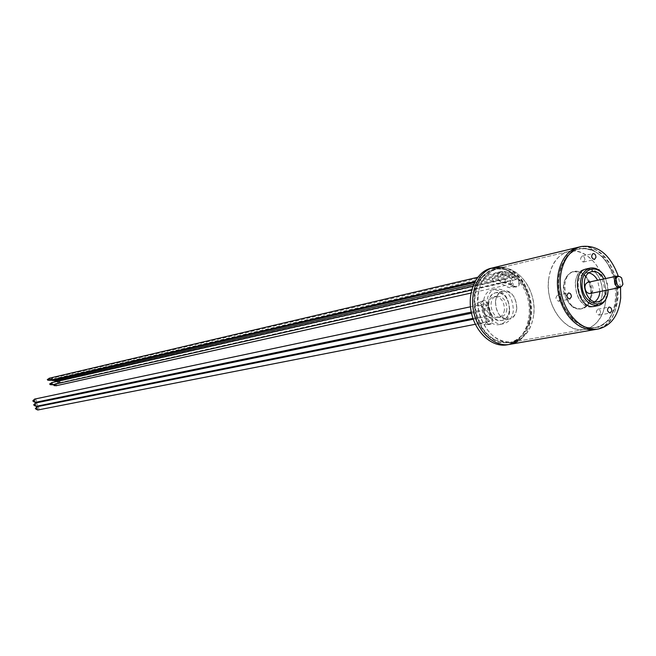 <?xml version="1.0" encoding="UTF-8"?>
<svg xmlns="http://www.w3.org/2000/svg" width="656" height="656" viewBox="0 0 656 656"><rect width="100%" height="100%" fill="white"/><g stroke="black" fill="none" stroke-linecap="round" stroke-linejoin="round"><path stroke-width="0.49" stroke-dasharray="3.28 2.46" d="M591.704 249.231L603.905 257.726L612.934 272.076L617.099 289.493L615.615 306.688L608.727 320.358L597.69 327.803L584.611 327.434L572.089 319.177L562.684 304.597L558.379 286.656L560.06 269.034L567.333 255.364L578.658 248.337L591.704 249.231M591.802 248.148L585.127 246.656L578.551 247.181C598.748 241.392 621.011 271.026 617.87 298.619C615.754 315.979 608.325 326.262 595.574 329.468C626.923 325.884 623.528 258.021 591.802 248.148M506.317 269.427L493.607 268.722C485.489 272.019 479.397 278.529 475.321 288.246C473.05 299.177 473.804 310.247 477.584 321.44C483.021 331.575 490.065 338.627 498.732 342.604L511.475 342.85C519.437 339.242 525.325 332.617 529.146 322.973C531.237 312.272 530.466 301.481 526.825 290.6C521.627 280.678 514.788 273.618 506.317 269.427M509.392 344.433C540.011 340.866 537.297 277.34 506.424 268.419L499.921 267.09L493.509 267.648M506.727 269.993C536.198 278.488 538.822 339.152 509.614 342.58C493.099 343.26 481.725 332.871 475.502 311.403C472.697 289.239 479.019 275.184 494.452 269.255L500.544 268.73L506.727 269.993M591.089 250.084L584.734 248.665L578.485 249.165C564.029 252.421 555.001 273.216 559.412 294.044C563.627 314.921 580.166 330.427 594.721 327.68C624.627 324.228 621.363 259.473 591.089 250.084M620.1 276.717L621.634 278.415L622.634 280.965L622.724 283.712L621.995 285.877M587.833 282.31C592.893 280.965 595.336 292.773 590.154 293.544M530.122 314.97C527.998 330.476 521.003 339.71 509.13 342.662C492.615 343.342 481.242 332.961 475.018 311.502C472.222 289.345 478.536 275.299 493.968 269.37C512.787 264.024 533.287 290.296 530.122 314.97M533.804 314.257C536.961 289.509 516.428 263.154 497.584 268.501C482.135 274.446 475.821 288.525 478.634 310.755C484.866 332.28 496.256 342.703 512.795 342.022C524.685 339.062 531.688 329.804 533.804 314.257M499.003 273.191L501.569 271.51C507.006 271.231 512.18 273.035 517.108 276.914L519.134 280.169L518.781 280.891L519.806 280.866L519.134 280.169M487.449 323.359L485.128 319.702L482.931 313.921L481.545 307.82L481.406 303.326M509.499 310.067C508.687 315.864 506.071 319.349 501.66 320.513C488.63 323.793 482.636 294.831 495.903 292.666C504.595 292.847 509.13 298.644 509.499 310.067M516.789 308.591C516.411 297.102 511.86 291.264 503.144 291.084C489.852 293.24 495.879 322.383 508.941 319.095C513.361 317.922 515.977 314.421 516.789 308.591M498.265 273.79C497.256 278.48 498.683 281.285 502.545 282.203L507.99 282.949L513.197 285.86L516.051 286.639C518.207 285.877 519.109 283.958 518.781 280.891M511.049 278.3C514.156 282.392 513.968 285.581 510.466 287.869L507.621 287.098L502.43 284.204L496.986 283.466C491.615 280.694 490.967 277.209 495.059 273.003L495.542 272.929C500.963 272.65 506.129 274.438 511.049 278.3L517.108 276.914M480.192 323.055L476.912 315.142L475.362 307.844L475.592 304.056L477.691 302.17C479.995 302.072 481.438 303.523 482.021 306.532L485.629 318.496C486.891 321.842 486.276 324.064 483.775 325.179L480.192 323.055L486.219 321.875M487.588 323.851L489.327 324.105C491.836 322.99 492.451 320.751 491.18 317.389L487.556 305.368C486.973 302.342 485.53 300.883 483.218 300.989L481.209 302.678M498.216 273.388C497.174 278.669 498.814 281.801 503.127 282.802L508.408 283.523L513.451 286.344C517.609 288.246 519.732 286.426 519.806 280.866M488.187 324.54C492.32 324.695 493.624 322.162 492.098 316.93L488.581 305.261C486.965 300.054 484.554 298.931 481.356 301.883M491.106 268.222C510.827 262.597 532.287 290.067 528.974 315.88C526.752 332.108 519.413 341.768 506.965 344.851M502.357 267.361C519.577 269.755 533.976 293.822 531.417 315.405C530.056 327.164 525.456 335.757 517.625 341.177M506.867 309.189C506.252 313.535 504.3 316.143 501.004 317.02C491.213 319.505 486.711 297.742 496.682 296.135C503.193 296.282 506.588 300.637 506.867 309.189M504.456 309.681C503.841 314.011 501.889 316.618 498.593 317.496C488.81 319.98 484.317 298.259 494.288 296.651C500.79 296.799 504.185 301.137 504.456 309.681M509.712 311.42C508.695 318.677 505.423 323.023 499.888 324.466C483.644 328.525 476.182 292.461 492.705 289.739C503.578 289.936 509.245 297.16 509.712 311.42M513.336 310.69C512.32 317.963 509.048 322.326 503.505 323.777C487.236 327.836 479.757 291.666 496.297 288.943C507.186 289.14 512.861 296.389 513.336 310.69M616.533 298.144C619.543 271.814 598.305 243.532 579.035 249.034C564.578 252.289 555.55 273.093 559.962 293.937C564.176 314.814 580.724 330.329 595.287 327.582C607.431 324.507 614.516 314.7 616.533 298.144M605.832 300.227C608.858 274.101 587.71 246.066 568.49 251.551C554.066 254.807 545.046 275.454 549.416 296.11C553.598 316.815 570.08 332.19 584.603 329.451C596.722 326.393 603.799 316.651 605.832 300.227M594.615 306.311C600.289 304.81 603.61 300.153 604.578 292.355C603.955 277.004 598.042 269.157 586.858 268.821M620.543 287.287L618.214 275.996M591.417 295.159C591.72 284.778 588.194 277.234 580.855 272.519C570.892 267.017 560.88 279.03 563.971 293.101C569.752 308.746 577.641 312.814 587.637 305.294L591.417 295.159M591.942 294.888L588.243 304.819L581.995 308.73C565.357 312.928 557.379 274.356 574.312 271.609L581.601 272.724C588.793 277.332 592.245 284.72 591.942 294.888M602.618 292.748C601.995 277.414 596.091 269.583 584.914 269.255C567.932 272.002 575.984 310.895 592.655 306.688C598.329 305.188 601.65 300.538 602.618 292.748M599.928 291.567L597.591 280.251M588.981 272.953L585.767 272.978C572.155 275.159 578.6 306.327 591.966 302.924L594.918 301.678M606.103 290.313L603.75 278.948M608.063 289.919L605.709 278.529M605.185 277.488L607.489 284.097L607.997 291.092M560.339 299.038C560.249 296.578 559.297 295.323 557.485 295.257C555.115 297.832 555.525 299.833 558.715 301.276L560.339 299.038M584.89 259.891C584.783 257.431 583.832 256.184 582.044 256.143C579.814 258.726 580.265 260.686 583.381 262.039L584.89 259.891M600.593 312.904C600.502 310.526 599.6 309.288 597.87 309.197C595.566 311.674 595.943 313.65 599.002 315.126L600.593 312.904M548.506 280.079C550.597 264.425 557.264 254.922 568.49 251.551C583.578 247.829 600.658 263.622 604.881 284.638C609.342 305.606 599.937 326.885 584.603 329.451C565.923 333.789 545.292 305.991 548.506 280.079M477.855 295.618C480.003 280.817 486.58 271.781 497.584 268.501C512.377 264.852 528.998 279.653 532.984 299.513C537.207 319.324 527.818 339.505 512.795 342.022C494.485 346.229 474.526 320.112 477.855 295.618M563.824 285.467C564.816 277.914 568.039 273.355 573.492 271.789C590.416 267.172 598.526 306.409 581.167 308.886C570.154 308.369 564.373 300.555 563.824 285.467M575.23 283.031C576.214 275.422 579.445 270.83 584.914 269.255C601.872 264.622 610.064 304.212 592.655 306.688C581.61 306.147 575.796 298.267 575.23 283.031M488.244 303.023C489.064 297.332 491.615 293.88 495.903 292.666C509.122 289.116 515.206 318.529 501.66 320.513C493.05 320.202 488.581 314.372 488.244 303.023M495.485 301.489C496.297 295.766 498.855 292.297 503.144 291.084C516.395 287.517 522.52 317.11 508.941 319.095C500.315 318.775 495.829 312.904 495.485 301.489M48.782 379.193L49.225 378.692L49.536 379.988L48.782 379.193M49.126 378.266L50.364 379.111L49.635 380.423M501.578 274.118L503.045 274.979C504.423 273.429 504.152 272.273 502.242 271.502L501.578 274.118M47.732 379.045L48.036 380.341M51.332 379.242L51.775 378.742L52.078 380.029L51.332 379.242M51.16 380.062L50.93 379.135L52.341 378.397L52.947 379.406L52.185 380.464M504.94 274.364L506.399 275.217C507.777 273.675 507.514 272.519 505.604 271.748L504.94 274.364M50.143 380.3L50.282 379.086L50.586 380.382M53.866 379.668L54.309 379.168L54.612 380.464L53.866 379.668M53.513 380.16L54.21 378.742L54.874 378.832L55.457 380.078L54.71 380.89M508.293 275.217L509.753 276.078C511.122 274.536 510.86 273.38 508.958 272.609L508.293 275.217M52.406 380.414L52.808 379.521L53.111 380.808M56.326 380.472L56.769 379.972L57.072 381.267L56.326 380.472M55.908 380.619L56.67 379.545L57.818 380.16L57.572 381.489L56.449 381.571M511.582 276.668L513.025 277.521C514.394 275.987 514.132 274.839 512.238 274.06L511.582 276.668M54.817 380.865L55.268 380.316L55.563 381.612M58.671 381.636L59.122 381.136L59.417 382.423L58.671 381.636M58.277 381.538L59.68 380.8L60.188 382.276L59.516 382.858L58.433 382.366L58.277 381.538M514.73 278.677L516.165 279.53C517.543 278.005 517.281 276.848 515.386 276.069L514.73 278.677M57.162 381.981L57.613 381.48L57.908 382.768L57.162 381.981M36.818 408.221L37.294 407.704L37.556 409.016L36.818 408.221M37.097 406.72C39.262 407.425 39.475 408.524 37.745 410.008M486.973 320.308L489.13 321.588C491.328 319.316 490.975 317.545 488.072 316.274L486.662 317.783L486.973 320.308M35.818 407.999L36.08 409.311M35.153 404.547L35.629 404.039L35.9 405.351L35.153 404.547M35.424 403.055C37.589 403.752 37.81 404.85 36.096 406.335M484.538 314.322L486.711 315.602C488.909 313.314 488.548 311.543 485.629 310.296L484.226 311.797L484.538 314.322M34.153 404.342L34.415 405.654M34.284 400.595L34.752 400.086L35.03 401.398L34.284 400.595M34.547 399.102C36.711 399.791 36.941 400.882 35.235 402.382M483.144 307.918L485.333 309.206C487.515 306.901 487.146 305.138 484.226 303.9L482.832 305.409L483.144 307.918M33.276 400.398L33.554 401.71M51.16 383.637L51.611 383.129L51.906 384.432L51.16 383.637M51.512 382.702L52.742 383.555L52.004 384.859M504.981 281.367L506.432 282.219C507.818 280.686 507.555 279.53 505.653 278.743L504.981 281.367M50.11 383.473L50.405 384.769M55.047 384.588L55.498 384.088L55.793 385.384L55.047 384.588M54.719 384.244L55.621 383.629L56.424 384.063L56.637 385.006L55.883 385.81M510.155 283.146L511.598 283.999C512.976 282.474 512.721 281.317 510.819 280.53L510.155 283.146M53.997 384.424L54.284 385.72M513.451 286.344L513.197 285.86L507.621 287.098M501.569 271.51L495.542 272.929M503.127 282.802L502.545 282.203L496.986 283.466M481.233 305.343L475.231 306.606M492.098 316.93L485.629 318.496M488.581 305.261L482.021 306.532M578.485 249.165L494.452 269.255M594.721 327.68L509.614 342.58M621.626 277.882L621.027 277.578M622.929 284.204L622.503 284.72M579.035 249.034L493.968 269.37M595.287 327.582L509.13 342.662M503.144 291.084L495.903 292.666L503.144 291.084M508.941 319.095L501.66 320.513L508.941 319.095M516.051 286.639L510.466 287.869M501.086 271.584L495.059 273.003M489.327 324.105L483.775 325.179M483.218 300.989L477.691 302.17M496.682 296.135L494.288 296.651M501.004 317.02L498.593 317.496M496.297 288.943L492.705 289.739M503.505 323.777L499.888 324.466M581.995 308.73L581.167 308.886M574.312 271.609L573.492 271.789M591.966 302.924L598.133 301.727M585.767 272.978L591.909 271.633M558.715 301.276L569.736 299.062M557.485 295.257L568.498 292.986M583.381 262.039L594.434 259.522M582.044 256.143L593.081 253.569M599.002 315.126L610.162 313.068M597.87 309.197L609.022 307.09M581.601 272.724L580.855 272.519M588.243 304.819L587.637 305.294M502.242 271.494L477.724 277.275M503.045 274.979L474.993 281.498M48.741 380.168L49.536 379.988M48.437 378.881L49.225 378.692M505.604 271.748L51.676 378.307M506.399 275.217L474.403 282.638M51.299 380.218L52.078 380.029M50.282 379.086L51.775 378.742M508.958 272.609L54.21 378.742M509.753 276.078L473.591 284.409M53.825 380.644L54.612 380.464M52.808 379.521L54.309 379.168M512.238 274.06L56.67 379.545M513.025 277.521L57.17 381.694M56.285 381.448L57.072 381.267M55.268 380.316L56.769 379.972M515.386 276.069L59.015 380.701M516.174 279.53L59.516 382.858M57.908 382.768L59.417 382.423M57.613 381.48L59.122 381.136M488.072 316.274L473.247 319.251M489.13 321.588L475.354 324.285M36.17 409.295L37.556 409.016M35.916 407.983L37.294 407.704M485.629 310.296L471.5 313.207M486.719 315.602L472.943 318.381M34.514 405.629L35.9 405.351M34.243 404.317L35.629 404.039M484.226 303.9L470.467 306.811M485.333 309.206L471.262 312.117M33.645 401.685L35.03 401.398M33.374 400.373L34.752 400.086M505.653 278.743L472.853 286.254M506.432 282.219L471.656 290.075M51.119 384.605L51.906 384.432M50.824 383.309L51.611 383.129M510.819 280.522L55.399 383.653M511.598 283.999L470.992 293.068M55.006 385.556L55.793 385.384M54.71 384.26L55.498 384.088"/><path stroke-width="0.98" d="M618.214 275.996C610.17 254.446 597.87 244.622 581.314 246.517C566.185 249.944 556.731 271.773 561.364 293.642C565.792 315.561 583.127 331.838 598.379 328.984L595.574 329.468C580.33 332.321 563.012 316.085 558.592 294.216C553.976 272.396 563.422 250.608 578.551 247.181C563.422 250.608 553.976 272.396 558.592 294.216C563.012 316.085 580.33 332.321 595.574 329.468L509.392 344.433C494.509 347.204 477.806 332.157 473.689 311.78C469.376 291.444 478.749 271.002 493.509 267.648C478.749 271.002 469.376 291.444 473.689 311.78C477.806 332.157 494.509 347.204 509.392 344.433L506.965 344.851C492.09 347.623 475.403 332.617 471.295 312.272C466.99 291.977 476.354 271.576 491.106 268.222L502.357 267.361M621.995 285.877L619.805 287.541C616.46 287.385 614.68 284.975 614.492 280.284L615.041 278.152L616.484 276.438L617.435 276.053L620.1 276.717M619.805 287.541L590.154 293.544C586.825 293.404 585.078 291.043 584.898 286.467L585.636 284.023L587.505 282.4L617.435 276.053M619.945 276.652C611.441 274.93 618.87 293.65 622.929 284.204L621.626 277.882L619.945 276.652M517.625 341.177L509.392 344.433M611.753 310.829C611.663 308.427 610.752 307.18 609.022 307.09C606.71 309.583 607.095 311.575 610.162 313.068L611.753 310.829M595.943 257.349C595.828 254.872 594.877 253.618 593.081 253.569C590.859 256.168 591.302 258.152 594.434 259.522L595.943 257.349M571.368 296.799C571.278 294.323 570.318 293.052 568.498 292.986C566.128 295.577 566.538 297.603 569.736 299.062L571.368 296.799M590.211 268.083L586.858 268.821C569.875 271.576 577.928 310.526 594.615 306.311L597.985 305.663C586.915 305.114 581.101 297.201 580.519 281.908C581.503 274.265 584.734 269.657 590.211 268.083C596.206 267.205 601.199 270.346 605.185 277.488M598.379 328.984C611.138 325.77 618.567 315.47 620.683 298.07L620.543 287.287M594.918 301.678C597.772 299.603 599.436 296.307 599.912 291.789L599.928 291.567M597.591 280.251C595.353 276.176 592.483 273.741 588.981 272.953M603.75 278.948C600.568 273.388 596.616 270.953 591.909 271.633C578.272 273.814 584.75 305.138 598.133 301.727C602.659 300.514 605.316 296.783 606.087 290.542L606.103 290.313M605.709 278.529C599.658 264.319 583.102 266.557 582.192 282.023C579.568 305.073 608.022 313.363 608.063 289.919M607.997 291.092L607.948 291.674C606.989 299.497 603.659 304.163 597.985 305.663M474.993 281.498L49.635 380.423L48.544 379.931L48.38 379.094L49.126 378.266L477.724 277.275M48.741 380.168L48.036 380.341L47.289 379.545L48.437 378.881M474.403 282.638L52.185 380.464L51.16 380.062M51.299 380.218L50.143 380.3M473.591 284.409L54.71 380.89L53.513 380.16M53.825 380.644L52.406 380.414M56.449 381.571L55.908 380.619M56.285 381.448L55.563 381.612L54.817 380.865M475.354 324.285L37.745 410.008L36.154 409.262L35.908 408.007L37.097 406.72L473.247 319.251M36.17 409.295L35.342 408.516L35.916 407.983M472.943 318.381L36.096 406.335L34.489 405.597L34.243 404.334L35.424 403.055L471.5 313.207M34.514 405.629L33.677 404.85L34.243 404.317M471.262 312.117L35.235 402.382L33.62 401.644L33.374 400.381L34.547 399.102L470.467 306.811M33.645 401.685L32.808 400.906L33.374 400.373M471.656 290.075L52.004 384.859L50.922 384.367L50.758 383.539L51.512 382.702L472.853 286.254M51.119 384.605L50.405 384.769L49.659 383.973L50.824 383.309M470.992 293.068L55.883 385.81L54.809 385.318L54.719 384.244M55.006 385.556L54.284 385.72L53.546 384.924L54.71 384.26M581.314 246.517L493.509 267.648"/></g></svg>
